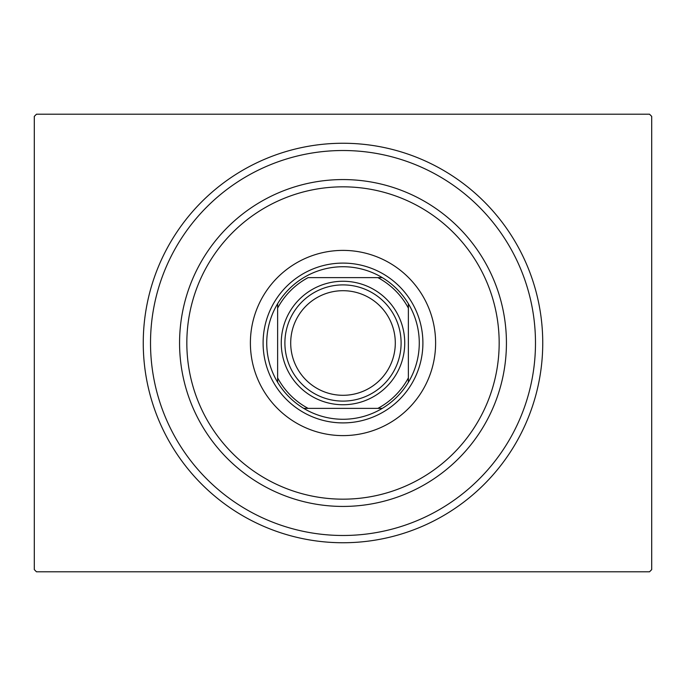 <?xml version="1.0" encoding="UTF-8"?>
<svg xmlns="http://www.w3.org/2000/svg" width="686" height="686" viewBox="0 0 686 686"><rect width="100%" height="100%" fill="white"/><g stroke="black" fill="none" stroke-linecap="round" stroke-linejoin="round"><path stroke-width="1.03" d="M542.746 343A199.746 199.746 0 0 1 343 542.746A199.746 199.746 0 0 1 143.254 343A199.746 199.746 0 0 1 343 143.254A199.746 199.746 0 0 1 542.746 343M36.478 114.202L649.522 114.202L651.7 116.38L651.7 569.62L649.522 571.798L36.478 571.798L34.3 569.62L34.3 116.38L36.478 114.202M186.832 343A156.168 156.168 0 0 0 343 499.168A156.168 156.168 0 0 0 499.168 343A156.168 156.168 0 0 0 343 186.832A156.168 156.168 0 0 0 186.832 343M506.431 343A163.431 163.431 0 0 1 343 506.431A163.431 163.431 0 0 1 179.569 343A163.431 163.431 0 0 1 343 179.569A163.431 163.431 0 0 1 506.431 343M250.39 343A92.61 92.61 0 0 1 343 250.39A92.61 92.61 0 0 1 435.61 343A92.61 92.61 0 0 1 343 435.61A92.61 92.61 0 0 1 250.39 343M150.517 343A192.483 192.483 0 0 0 343 535.483A192.483 192.483 0 0 0 535.483 343A192.483 192.483 0 0 0 343 150.517A192.483 192.483 0 0 0 150.517 343M266.734 343A76.266 76.266 0 0 0 277.624 382.282L277.624 377.866L277.624 382.282A76.266 76.266 0 0 0 382.282 408.376L377.866 408.376L382.282 408.376A76.266 76.266 0 0 0 408.376 303.718L408.376 308.134L408.376 303.718A76.266 76.266 0 0 0 382.282 277.624L308.134 277.624A74.088 74.088 0 0 0 277.624 308.134L277.624 377.866A74.088 74.088 0 0 0 308.134 408.376L377.866 408.376A74.088 74.088 0 0 0 408.376 377.866L408.376 308.134A74.088 74.088 0 0 0 377.866 277.624L382.282 277.624A76.266 76.266 0 0 0 277.624 303.718L277.624 308.134L277.624 303.718A76.266 76.266 0 0 0 266.734 343M422.902 343A79.902 79.902 0 0 1 343 422.902A79.902 79.902 0 0 1 263.098 343A79.902 79.902 0 0 1 343 263.098A79.902 79.902 0 0 1 422.902 343M408.376 382.282L408.376 377.866L408.376 382.282M303.718 408.376L308.134 408.376L303.718 408.376M290.701 343A52.299 52.299 0 0 0 343 395.299A52.299 52.299 0 0 0 395.299 343A52.299 52.299 0 0 0 343 290.701A52.299 52.299 0 0 0 290.701 343M401.104 343A58.104 58.104 0 0 1 343 401.104A58.104 58.104 0 0 1 284.896 343A58.104 58.104 0 0 1 343 284.896A58.104 58.104 0 0 1 401.104 343M404.74 343A61.74 61.74 0 0 1 343 404.74A61.74 61.74 0 0 1 281.26 343A61.74 61.74 0 0 1 343 281.26A61.74 61.74 0 0 1 404.74 343"/></g></svg>

